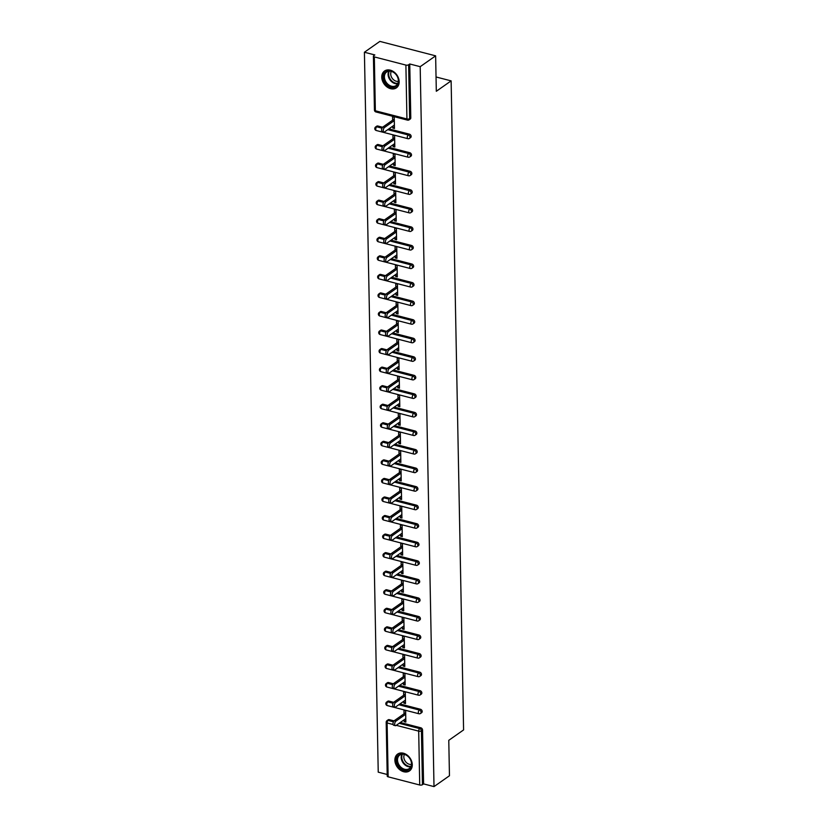 <?xml version="1.0" encoding="UTF-8"?>
<svg xmlns="http://www.w3.org/2000/svg" width="828" height="828" viewBox="0 0 828 828"><rect width="100%" height="100%" fill="white"/><g stroke="black" fill="none" stroke-linecap="round" stroke-linejoin="round"><path stroke-width="1.24" d="M381.76 77.18A10.298 7.804 -125.1 0 0 387.059 86.971A10.298 7.804 -125.1 0 0 396.384 87.851A10.298 7.804 -125.1 0 0 399.168 81.682A10.298 7.804 -125.1 0 0 393.869 71.891A10.298 7.804 -125.1 0 0 384.554 71.001A10.298 7.804 -125.1 0 0 381.76 77.18M394.884 760.228A10.298 7.804 -125.1 0 0 400.183 770.019A10.298 7.804 -125.1 0 0 409.498 770.909A10.298 7.804 -125.1 0 0 412.282 764.741A10.298 7.804 -125.1 0 0 406.983 754.95A10.298 7.804 -125.1 0 0 397.668 754.06A10.298 7.804 -125.1 0 0 394.884 760.228M364.413 52.247L374.836 54.938L373.707 55.735A1.977 0.859 -1.1 0 0 373.407 56.2A1.977 0.859 -1.1 0 0 374.328 56.915L405.896 65.081A1.977 0.859 -1.1 0 0 408.628 64.77L409.756 63.984L420.189 66.675L435.631 55.838L379.855 41.4L364.413 52.247L378.23 772.162L387.193 774.48M435.631 55.838L436.315 91.277L451.125 80.875L436.046 76.973M451.125 80.875L463.587 729.923L448.776 740.325L449.459 775.753L434.007 786.6L423.584 783.899L422.549 730.027L421.421 730.824L422.456 784.696L423.584 783.899M422.456 784.696A1.977 0.859 178.9 0 1 419.724 785.006L388.146 776.83A1.977 0.859 178.9 0 1 387.225 776.126L386.19 722.254A1.977 0.859 178.9 0 0 387.111 722.958L388.146 776.83M420.189 66.675L434.007 786.6M404.033 713.819L403.96 710.372L405.637 710.807L405.855 722.099L404.178 721.664L405.823 720.515M404.147 719.811L404.178 721.664M409.756 63.984L410.791 117.845A1.977 1.501 54.9 0 1 410.253 119.035L409.125 119.832A1.977 1.501 54.9 0 0 409.663 118.642L410.791 117.845M389.264 719.646L388.135 720.432A1.977 1.501 54.9 0 0 387.038 720.598L388.166 719.811A1.977 1.501 54.9 0 1 389.264 719.646L394.024 720.877M400.307 722.502L420.841 727.812A1.977 1.501 54.9 0 1 422.549 730.027M377.868 126.011L376.74 126.808A1.977 1.501 54.9 0 0 375.633 126.963L376.761 126.177A1.977 1.501 54.9 0 1 377.868 126.011L382.629 127.243M388.912 128.868L409.436 134.177A1.977 1.501 54.9 0 1 410.616 137.583L409.487 138.379A1.977 1.501 54.9 0 0 410.015 137.189A1.977 1.501 -125.1 0 0 408.307 134.974L409.436 134.177M378.22 144.558L377.092 145.355A1.977 1.501 54.9 0 0 375.995 145.521L377.123 144.724A1.977 1.501 54.9 0 1 378.22 144.558L382.991 145.79M389.264 147.415L409.798 152.735A1.977 1.501 54.9 0 1 410.967 156.14L409.839 156.927A1.977 1.501 54.9 0 0 410.377 155.747A1.977 1.501 -125.1 0 0 408.67 153.522L409.798 152.735M378.582 163.116L377.454 163.903A1.977 1.501 54.9 0 0 376.347 164.068L377.475 163.282A1.977 1.501 54.9 0 1 378.582 163.116L383.343 164.348M389.615 165.973L410.15 171.282A1.977 1.501 54.9 0 1 411.319 174.687L410.191 175.484A1.977 1.501 54.9 0 0 410.729 174.294A1.977 1.501 -125.1 0 0 409.022 172.079L410.15 171.282M378.934 181.663L377.806 182.46A1.977 1.501 54.9 0 0 376.709 182.615L377.837 181.829A1.977 1.501 54.9 0 1 378.934 181.663L383.695 182.895M389.978 184.52L410.512 189.84A1.977 1.501 54.9 0 1 411.682 193.245L410.553 194.031A1.977 1.501 54.9 0 0 411.092 192.841A1.977 1.501 -125.1 0 0 409.384 190.626L410.512 189.84M379.296 200.221L378.168 201.007A1.977 1.501 54.9 0 0 377.061 201.173L378.189 200.376A1.977 1.501 54.9 0 1 379.296 200.221L384.057 201.452M390.33 203.077L410.864 208.387A1.977 1.501 54.9 0 1 412.034 211.792L410.905 212.579A1.977 1.501 54.9 0 0 411.444 211.399A1.977 1.501 -125.1 0 0 409.736 209.173L410.864 208.387M379.648 218.768L378.52 219.555A1.977 1.501 54.9 0 0 377.413 219.72L378.551 218.934A1.977 1.501 54.9 0 1 379.648 218.768L384.409 220M390.692 221.625L411.216 226.934A1.977 1.501 54.9 0 1 412.396 230.339L411.268 231.136A1.977 1.501 54.9 0 0 411.795 229.946A1.977 1.501 -125.1 0 0 410.088 227.731L411.216 226.934M380.011 237.315L378.882 238.112A1.977 1.501 54.9 0 0 377.775 238.278L378.903 237.481A1.977 1.501 54.9 0 1 380.011 237.315L384.772 238.547M391.044 240.172L411.578 245.492A1.977 1.501 54.9 0 1 412.748 248.897L411.619 249.683A1.977 1.501 54.9 0 0 412.158 248.493A1.977 1.501 -125.1 0 0 410.45 246.278L411.578 245.492M380.362 255.873L379.234 256.659A1.977 1.501 54.9 0 0 378.127 256.825L379.255 256.028A1.977 1.501 54.9 0 1 380.362 255.873L385.123 257.104M391.406 258.729L411.93 264.039A1.977 1.501 54.9 0 1 413.1 267.444L411.971 268.241A1.977 1.501 54.9 0 0 412.51 267.051A1.977 1.501 -125.1 0 0 410.802 264.836L411.93 264.039M380.714 274.42L379.586 275.217A1.977 1.501 54.9 0 0 378.489 275.372L379.617 274.585A1.977 1.501 54.9 0 1 380.714 274.42L385.475 275.652M391.758 277.276L412.292 282.586A1.977 1.501 54.9 0 1 413.462 285.991L412.334 286.788A1.977 1.501 54.9 0 0 412.872 285.598A1.977 1.501 -125.1 0 0 411.164 283.383L412.292 282.586M381.077 292.967L379.948 293.764A1.977 1.501 54.9 0 0 378.841 293.93L379.969 293.133A1.977 1.501 54.9 0 1 381.077 292.967L385.838 294.199M392.11 295.824L412.644 301.144A1.977 1.501 54.9 0 1 413.814 304.549L412.686 305.335A1.977 1.501 54.9 0 0 413.224 304.155A1.977 1.501 -125.1 0 0 411.516 301.93L412.644 301.144M381.429 311.525L380.3 312.311A1.977 1.501 54.9 0 0 379.203 312.477L380.331 311.68A1.977 1.501 54.9 0 1 381.429 311.525L386.19 312.756M392.472 314.381L413.006 319.691A1.977 1.501 54.9 0 1 414.176 323.096L413.048 323.893A1.977 1.501 54.9 0 0 413.576 322.703A1.977 1.501 -125.1 0 0 411.868 320.488L413.006 319.691M381.791 330.072L380.663 330.869A1.977 1.501 54.9 0 0 379.555 331.024L380.683 330.237A1.977 1.501 54.9 0 1 381.791 330.072L386.552 331.303M392.824 332.928L413.358 338.248A1.977 1.501 54.9 0 1 414.528 341.643L413.4 342.44A1.977 1.501 54.9 0 0 413.938 341.25A1.977 1.501 -125.1 0 0 412.23 339.035L413.358 338.248M382.143 348.619L381.015 349.416A1.977 1.501 54.9 0 0 379.907 349.582L381.035 348.785A1.977 1.501 54.9 0 1 382.143 348.619L386.904 349.861M393.186 351.476L413.71 356.796A1.977 1.501 54.9 0 1 414.89 360.201L413.762 360.987A1.977 1.501 54.9 0 0 414.29 359.807A1.977 1.501 -125.1 0 0 412.582 357.582L413.71 356.796M382.495 367.177L381.366 367.963A1.977 1.501 54.9 0 0 380.269 368.129L381.397 367.342A1.977 1.501 54.9 0 1 382.495 367.177L387.256 368.408M393.538 370.033L414.072 375.343A1.977 1.501 54.9 0 1 415.242 378.748L414.114 379.545A1.977 1.501 54.9 0 0 414.652 378.355A1.977 1.501 -125.1 0 0 412.944 376.14L414.072 375.343M382.857 385.724L381.729 386.521A1.977 1.501 54.9 0 0 380.621 386.676L381.749 385.889A1.977 1.501 54.9 0 1 382.857 385.724L387.618 386.955M393.89 388.58L414.424 393.9A1.977 1.501 54.9 0 1 415.594 397.305L414.466 398.092A1.977 1.501 54.9 0 0 415.004 396.902A1.977 1.501 -125.1 0 0 413.296 394.687L414.424 393.9M383.209 404.281L382.081 405.068A1.977 1.501 54.9 0 0 380.983 405.234L382.112 404.437A1.977 1.501 54.9 0 1 383.209 404.281L387.97 405.513M394.252 407.138L414.787 412.447A1.977 1.501 54.9 0 1 415.956 415.853L414.828 416.639A1.977 1.501 54.9 0 0 415.366 415.459A1.977 1.501 -125.1 0 0 413.658 413.244L414.787 412.447M383.571 422.829L382.443 423.615A1.977 1.501 54.9 0 0 381.335 423.781L382.464 422.994A1.977 1.501 54.9 0 1 383.571 422.829L388.332 424.06M394.604 425.685L415.138 430.995A1.977 1.501 54.9 0 1 416.308 434.4L415.18 435.197A1.977 1.501 54.9 0 0 415.718 434.007A1.977 1.501 -125.1 0 0 414.01 431.792L415.138 430.995M383.923 441.376L382.795 442.173A1.977 1.501 54.9 0 0 381.687 442.338L382.826 441.541A1.977 1.501 54.9 0 1 383.923 441.376L388.684 442.607M394.966 444.232L415.49 449.552A1.977 1.501 54.9 0 1 416.67 452.957L415.542 453.744A1.977 1.501 54.9 0 0 416.07 452.554A1.977 1.501 -125.1 0 0 414.362 450.339L415.49 449.552M384.285 459.933L383.147 460.72A1.977 1.501 54.9 0 0 382.05 460.885L383.178 460.089A1.977 1.501 54.9 0 1 384.285 459.933L389.046 461.165M395.318 462.79L415.853 468.099A1.977 1.501 54.9 0 1 417.022 471.505L415.894 472.302A1.977 1.501 54.9 0 0 416.432 471.111A1.977 1.501 -125.1 0 0 414.724 468.896L415.853 468.099M384.637 478.48L383.509 479.277A1.977 1.501 54.9 0 0 382.401 479.433L383.53 478.646A1.977 1.501 54.9 0 1 384.637 478.48L389.398 479.712M395.68 481.337L416.205 486.647A1.977 1.501 54.9 0 1 417.374 490.052L416.246 490.849A1.977 1.501 54.9 0 0 416.784 489.659A1.977 1.501 -125.1 0 0 415.076 487.444L416.205 486.647M384.989 497.028L383.861 497.825A1.977 1.501 54.9 0 0 382.764 497.99L383.892 497.193A1.977 1.501 54.9 0 1 384.989 497.028L389.75 498.259M396.032 499.884L416.567 505.204A1.977 1.501 54.9 0 1 417.736 508.609L416.608 509.396A1.977 1.501 54.9 0 0 417.146 508.216A1.977 1.501 -125.1 0 0 415.439 505.991L416.567 505.204M385.351 515.585L384.223 516.372A1.977 1.501 54.9 0 0 383.116 516.537L384.244 515.74A1.977 1.501 54.9 0 1 385.351 515.585L390.112 516.817M396.384 518.442L416.919 523.751A1.977 1.501 54.9 0 1 418.088 527.157L416.96 527.953A1.977 1.501 54.9 0 0 417.498 526.763A1.977 1.501 -125.1 0 0 415.791 524.548L416.919 523.751M385.703 534.132L384.575 534.929A1.977 1.501 54.9 0 0 383.478 535.085L384.606 534.298A1.977 1.501 54.9 0 1 385.703 534.132L390.464 535.364M396.747 536.989L417.271 542.309A1.977 1.501 54.9 0 1 418.45 545.704L417.322 546.501A1.977 1.501 54.9 0 0 417.85 545.31A1.977 1.501 -125.1 0 0 416.142 543.096L417.271 542.309M386.065 552.68L384.937 553.477A1.977 1.501 54.9 0 0 383.83 553.642L384.958 552.845A1.977 1.501 54.9 0 1 386.065 552.68L390.826 553.922M397.098 555.547L417.633 560.856A1.977 1.501 54.9 0 1 418.802 564.261L417.674 565.048A1.977 1.501 54.9 0 0 418.212 563.868A1.977 1.501 -125.1 0 0 416.505 561.643L417.633 560.856M386.417 571.237L385.289 572.024A1.977 1.501 54.9 0 0 384.182 572.189L385.31 571.403A1.977 1.501 54.9 0 1 386.417 571.237L391.178 572.469M397.461 574.094L417.985 579.403A1.977 1.501 54.9 0 1 419.165 582.808L418.026 583.605A1.977 1.501 54.9 0 0 418.564 582.415A1.977 1.501 -125.1 0 0 416.857 580.2L417.985 579.403M386.769 589.784L385.641 590.581A1.977 1.501 54.9 0 0 384.544 590.747L385.672 589.95A1.977 1.501 54.9 0 1 386.769 589.784L391.53 591.016M397.813 592.641L418.347 597.961A1.977 1.501 54.9 0 1 419.517 601.366L418.388 602.153A1.977 1.501 54.9 0 0 418.927 600.962A1.977 1.501 -125.1 0 0 417.219 598.747L418.347 597.961M387.131 608.342L386.003 609.129A1.977 1.501 54.9 0 0 384.896 609.294L386.024 608.497A1.977 1.501 54.9 0 1 387.131 608.342L391.892 609.574M398.164 611.199L418.699 616.508A1.977 1.501 54.9 0 1 419.868 619.913L418.74 620.71A1.977 1.501 54.9 0 0 419.279 619.52A1.977 1.501 -125.1 0 0 417.571 617.305L418.699 616.508M387.483 626.889L386.355 627.676A1.977 1.501 54.9 0 0 385.258 627.841L386.386 627.055A1.977 1.501 54.9 0 1 387.483 626.889L392.244 628.121M398.527 629.746L419.061 635.055A1.977 1.501 54.9 0 1 420.231 638.46L419.103 639.257A1.977 1.501 54.9 0 0 419.641 638.067A1.977 1.501 -125.1 0 0 417.933 635.852L419.061 635.055M387.846 645.436L386.717 646.233A1.977 1.501 54.9 0 0 385.61 646.399L386.738 645.602A1.977 1.501 54.9 0 1 387.846 645.436L392.607 646.668M398.879 648.293L419.413 653.613A1.977 1.501 54.9 0 1 420.583 657.018L419.454 657.805A1.977 1.501 54.9 0 0 419.993 656.614A1.977 1.501 -125.1 0 0 418.285 654.399L419.413 653.613M388.197 663.994L387.069 664.78A1.977 1.501 54.9 0 0 385.962 664.946L387.1 664.149A1.977 1.501 54.9 0 1 388.197 663.994L392.958 665.226M399.241 666.85L419.765 672.16A1.977 1.501 54.9 0 1 420.945 675.565L419.817 676.362A1.977 1.501 54.9 0 0 420.345 675.172A1.977 1.501 -125.1 0 0 418.637 672.957L419.765 672.16M388.56 682.541L387.421 683.338A1.977 1.501 54.9 0 0 386.324 683.493L387.452 682.707A1.977 1.501 54.9 0 1 388.56 682.541L393.321 683.773M399.593 685.398L420.127 690.707A1.977 1.501 54.9 0 1 421.297 694.112L420.169 694.909A1.977 1.501 54.9 0 0 420.707 693.719A1.977 1.501 -125.1 0 0 418.999 691.504L420.127 690.707M388.912 701.088L387.783 701.885A1.977 1.501 54.9 0 0 386.676 702.051L387.804 701.254A1.977 1.501 54.9 0 1 388.912 701.088L393.673 702.32M399.955 703.945L420.479 709.265A1.977 1.501 54.9 0 1 421.649 712.67L420.52 713.457A1.977 1.501 54.9 0 0 421.059 712.277A1.977 1.501 -125.1 0 0 419.351 710.051L420.479 709.265M403.785 701.254L403.826 703.117L405.503 703.552L405.285 692.249L403.609 691.825L403.671 695.272M403.433 682.707L403.464 684.57L405.14 685.004L404.923 673.702L403.246 673.267L403.319 676.714M403.081 664.149L403.112 666.012L404.788 666.447L404.571 655.155L402.894 654.72L402.957 658.167M402.719 645.602L402.76 647.465L404.426 647.9L404.209 636.597L402.543 636.173L402.605 639.62M402.367 627.055L402.398 628.918L404.074 629.352L403.857 618.05L402.18 617.616L402.253 621.062M402.004 608.497L402.046 610.36L403.712 610.795L403.495 599.503L401.828 599.068L401.89 602.515M401.652 589.95L401.683 591.813L403.36 592.248L403.143 580.945L401.466 580.511L401.539 583.968M401.29 571.403L401.332 573.266L403.008 573.69L402.791 562.398L401.114 561.964L401.176 565.41M400.938 552.845L400.98 554.708L402.646 555.143L402.429 543.851L400.762 543.416L400.824 546.863M400.586 534.298L400.617 536.161L402.294 536.596L402.077 525.294L400.4 524.859L400.473 528.316M400.224 515.751L400.266 517.603L401.932 518.038L401.715 506.746L400.048 506.312L400.11 509.758M399.872 497.193L399.903 499.056L401.58 499.491L401.363 488.189L399.686 487.764L399.758 491.211M399.51 478.646L399.551 480.509L401.228 480.944L401.011 469.642L399.334 469.207L399.396 472.653M399.158 460.089L399.189 461.952L400.866 462.386L400.649 451.094L398.972 450.66L399.044 454.106M398.806 441.541L398.837 443.404L400.514 443.839L400.297 432.537L398.62 432.102L398.682 435.559M398.444 422.994L398.485 424.857L400.152 425.281L399.934 413.99L398.268 413.555L398.33 417.001M398.092 404.437L398.123 406.3L399.8 406.734L399.582 395.442L397.906 395.008L397.978 398.454M397.73 385.889L397.771 387.752L399.438 388.187L399.22 376.885L397.554 376.45L397.616 379.907M397.378 367.342L397.409 369.205L399.086 369.63L398.868 358.338L397.192 357.903L397.264 361.35M397.016 348.785L397.057 350.648L398.734 351.082L398.516 339.78L396.84 339.356L396.902 342.802M396.664 330.237L396.705 332.1L398.371 332.535L398.154 321.233L396.488 320.798L396.55 324.245M396.312 311.68L396.343 313.543L398.02 313.978L397.802 302.686L396.126 302.251L396.198 305.698M395.95 293.133L395.991 294.996L397.657 295.43L397.44 284.128L395.774 283.704L395.836 287.15M395.598 274.585L395.629 276.449L397.305 276.883L397.088 265.581L395.411 265.146L395.484 268.593M395.235 256.028L395.277 257.891L396.954 258.326L396.736 247.034L395.059 246.599L395.122 250.046M394.884 237.481L394.915 239.344L396.591 239.778L396.374 228.476L394.697 228.042L394.77 231.498M394.532 218.934L394.563 220.797L396.239 221.221L396.022 209.929L394.345 209.494L394.407 212.941M394.169 200.376L394.211 202.239L395.877 202.674L395.66 191.382L393.993 190.947L394.056 194.394M393.817 181.829L393.849 183.692L395.525 184.126L395.308 172.824L393.631 172.39L393.704 175.846M393.455 163.282L393.497 165.134L395.163 165.569L394.956 154.277L393.279 153.842L393.341 157.289M393.103 144.724L393.134 146.587L394.811 147.022L394.594 135.72L392.917 135.295L392.989 138.742M392.751 126.177L392.782 128.04L394.459 128.475L394.242 117.172L392.565 116.738L392.627 120.184M403.826 703.117L405.472 701.968M403.464 684.57L405.109 683.41M403.112 666.012L404.757 664.863M402.76 647.465L404.395 646.316M402.398 628.918L404.043 627.759M402.046 610.36L403.681 609.211M401.683 591.813L403.329 590.664M401.332 573.266L402.977 572.107M400.98 554.708L402.615 553.559M400.617 536.161L402.263 535.002M400.266 517.603L401.901 516.455M399.903 499.056L401.549 497.907M399.551 480.509L401.197 479.35M399.189 461.952L400.835 460.803M398.837 443.404L400.483 442.255M398.485 424.857L400.121 423.698M398.123 406.3L399.769 405.151M397.771 387.752L399.417 386.593M397.409 369.205L399.055 368.046M397.057 350.648L398.703 349.499M396.705 332.1L398.34 330.941M396.343 313.543L397.989 312.394M395.991 294.996L397.626 293.847M395.629 276.449L397.274 275.289M395.277 257.891L396.922 256.742M394.915 239.344L396.56 238.195M394.563 220.797L396.208 219.637M394.211 202.239L395.846 201.09M393.849 183.692L395.494 182.533M393.497 165.134L395.142 163.985M393.134 146.587L394.78 145.438M392.782 128.04L394.428 126.881M395.36 725.68L393.693 725.245A2.443 1.19 -75.5 0 1 393.031 723.196A2.443 1.19 -75.5 0 1 394.263 720.681L395.929 721.116A2.443 1.19 104.5 0 0 394.708 723.631A2.443 1.19 104.5 0 0 395.36 725.68A2.443 1.19 104.5 0 0 396.022 725.514L405.792 718.652M395.929 721.116L405.699 714.253M394.263 720.681L405.668 712.67M395.008 707.122L393.331 706.688A2.443 1.19 -75.5 0 1 392.679 704.649A2.443 1.19 -75.5 0 1 393.9 702.123L395.577 702.558A2.443 1.19 104.5 0 0 394.345 705.083A2.443 1.19 104.5 0 0 395.008 707.122A2.443 1.19 104.5 0 0 395.66 706.957L405.43 700.105M395.577 702.558L405.347 695.706M393.9 702.123L405.316 694.112M394.656 688.575L392.979 688.14A2.443 1.19 -75.5 0 1 392.317 686.091A2.443 1.19 -75.5 0 1 393.548 683.576L395.225 684.011A2.443 1.19 104.5 0 0 393.993 686.526A2.443 1.19 104.5 0 0 394.656 688.575A2.443 1.19 104.5 0 0 395.308 688.41L405.078 681.547M395.225 684.011L404.995 677.149M393.548 683.576L404.964 675.565M394.294 670.018L392.617 669.593A2.443 1.19 -75.5 0 1 391.965 667.544A2.443 1.19 -75.5 0 1 393.186 665.029L394.863 665.453A2.443 1.19 104.5 0 0 393.631 667.979A2.443 1.19 104.5 0 0 394.294 670.018A2.443 1.19 104.5 0 0 394.946 669.862L404.716 663M394.863 665.453L404.633 658.602M393.186 665.029L404.602 657.018M393.942 651.47L392.265 651.036A2.443 1.19 -75.5 0 1 391.603 648.997A2.443 1.19 -75.5 0 1 392.834 646.471L394.511 646.906A2.443 1.19 104.5 0 0 393.279 649.431A2.443 1.19 104.5 0 0 393.942 651.47A2.443 1.19 104.5 0 0 394.594 651.305L404.364 644.453M394.511 646.906L404.281 640.054M392.834 646.471L404.25 638.46M393.579 632.923L391.913 632.488A2.443 1.19 -75.5 0 1 391.251 630.439A2.443 1.19 -75.5 0 1 392.482 627.924L394.149 628.359A2.443 1.19 104.5 0 0 392.927 630.874A2.443 1.19 104.5 0 0 393.579 632.923A2.443 1.19 104.5 0 0 394.242 632.758L404.002 625.896M394.149 628.359L403.919 621.497M392.482 627.924L403.888 619.913M407.78 756.109A8.911 6.748 54.9 0 1 410.74 767.794A8.911 6.748 54.9 0 1 400.514 768.063A8.911 6.748 54.9 0 1 397.543 756.388A8.911 6.748 54.9 0 1 407.78 756.109M401.135 767.38A8.249 6.251 -125.1 0 0 409.239 768.591A8.249 6.251 -125.1 0 0 407.862 756.306A8.249 6.251 -125.1 0 0 399.758 755.084A8.249 6.251 -125.1 0 0 401.135 767.38M411.444 764.42A6.5 4.916 54.9 0 1 406.662 762.816A6.5 4.916 54.9 0 1 404.426 754.432M398.268 753.718L398.423 753.604A10.226 7.752 -125.1 0 0 398.268 753.718A10.226 7.752 -125.1 0 0 399.976 768.953A10.226 7.752 -125.1 0 0 410.026 770.464A10.226 7.752 -125.1 0 0 410.202 770.33M394.656 73.05A8.911 6.748 54.9 0 1 397.626 84.735A8.911 6.748 54.9 0 1 387.4 85.005A8.911 6.748 54.9 0 1 384.43 73.33A8.911 6.748 54.9 0 1 394.656 73.05M388.021 84.321A8.249 6.251 -125.1 0 0 396.126 85.532A8.249 6.251 -125.1 0 0 394.749 73.247A8.249 6.251 -125.1 0 0 386.645 72.026A8.249 6.251 -125.1 0 0 388.021 84.321M398.33 81.361A6.5 4.916 54.9 0 1 393.548 79.757A6.5 4.916 54.9 0 1 391.313 71.374M385.155 70.659L385.31 70.546A10.226 7.752 -125.1 0 0 385.155 70.659A10.226 7.752 -125.1 0 0 386.862 85.895A10.226 7.752 -125.1 0 0 396.902 87.406A10.226 7.752 -125.1 0 0 397.088 87.271M393.228 614.366L391.551 613.931A2.443 1.19 -75.5 0 1 390.888 611.892A2.443 1.19 -75.5 0 1 392.12 609.377L393.797 609.801A2.443 1.19 104.5 0 0 392.565 612.327A2.443 1.19 104.5 0 0 393.228 614.366A2.443 1.19 104.5 0 0 393.88 614.2L403.65 607.348M393.797 609.801L403.567 602.95M392.12 609.377L403.536 601.366M392.865 595.818L391.199 595.384A2.443 1.19 -75.5 0 1 390.537 593.345A2.443 1.19 -75.5 0 1 391.768 590.819L393.445 591.254A2.443 1.19 104.5 0 0 392.213 593.769A2.443 1.19 104.5 0 0 392.865 595.818A2.443 1.19 104.5 0 0 393.528 595.653L403.298 588.801M393.445 591.254L403.205 584.392M391.768 590.819L403.184 582.808M392.513 577.271L390.837 576.837A2.443 1.19 -75.5 0 1 390.185 574.787A2.443 1.19 -75.5 0 1 391.406 572.272L393.083 572.707A2.443 1.19 104.5 0 0 391.851 575.222A2.443 1.19 104.5 0 0 392.513 577.271A2.443 1.19 104.5 0 0 393.165 577.106L402.936 570.244M393.083 572.707L402.853 565.845M391.406 572.272L402.822 564.261M392.161 558.714L390.485 558.279A2.443 1.19 -75.5 0 1 389.822 556.24A2.443 1.19 -75.5 0 1 391.054 553.715L392.731 554.149A2.443 1.19 104.5 0 0 391.499 556.675A2.443 1.19 104.5 0 0 392.161 558.714A2.443 1.19 104.5 0 0 392.814 558.548L402.584 551.696M392.731 554.149L402.501 547.298M391.054 553.715L402.47 545.704M391.799 540.166L390.133 539.732A2.443 1.19 -75.5 0 1 389.47 537.683A2.443 1.19 -75.5 0 1 390.702 535.167L392.368 535.602A2.443 1.19 104.5 0 0 391.137 538.117A2.443 1.19 104.5 0 0 391.799 540.166A2.443 1.19 104.5 0 0 392.451 540.001L402.222 533.139M392.368 535.602L402.139 528.74M390.702 535.167L402.108 527.157M391.447 521.609L389.771 521.185A2.443 1.19 -75.5 0 1 389.108 519.135A2.443 1.19 -75.5 0 1 390.34 516.62L392.017 517.055A2.443 1.19 104.5 0 0 390.785 519.57A2.443 1.19 104.5 0 0 391.447 521.609A2.443 1.19 104.5 0 0 392.099 521.454L401.87 514.592M392.017 517.055L401.787 510.193M390.34 516.62L401.756 508.609M391.085 503.062L389.419 502.627A2.443 1.19 -75.5 0 1 388.756 500.588A2.443 1.19 -75.5 0 1 389.988 498.063L391.654 498.497A2.443 1.19 104.5 0 0 390.433 501.023A2.443 1.19 104.5 0 0 391.085 503.062A2.443 1.19 104.5 0 0 391.747 502.896L401.518 496.044M391.654 498.497L401.425 491.646M389.988 498.063L401.394 490.052M390.733 484.515L389.056 484.08A2.443 1.19 -75.5 0 1 388.404 482.031A2.443 1.19 -75.5 0 1 389.626 479.515L391.302 479.95A2.443 1.19 104.5 0 0 390.071 482.465A2.443 1.19 104.5 0 0 390.733 484.515A2.443 1.19 104.5 0 0 391.385 484.349L401.156 477.487M391.302 479.95L401.073 473.088M389.626 479.515L401.042 471.505M390.381 465.957L388.705 465.533A2.443 1.19 -75.5 0 1 388.042 463.483A2.443 1.19 -75.5 0 1 389.274 460.968L390.951 461.393A2.443 1.19 104.5 0 0 389.719 463.918A2.443 1.19 104.5 0 0 390.381 465.957A2.443 1.19 104.5 0 0 391.033 465.802L400.804 458.94M390.951 461.393L400.721 454.541M389.274 460.968L400.69 452.957M390.019 447.41L388.342 446.975A2.443 1.19 -75.5 0 1 387.69 444.936A2.443 1.19 -75.5 0 1 388.922 442.411L390.588 442.845A2.443 1.19 104.5 0 0 389.357 445.361A2.443 1.19 104.5 0 0 390.019 447.41A2.443 1.19 104.5 0 0 390.671 447.244L400.441 440.392M390.588 442.845L400.359 435.994M388.922 442.411L400.328 434.4M389.667 428.863L387.99 428.428A2.443 1.19 -75.5 0 1 387.328 426.379A2.443 1.19 -75.5 0 1 388.56 423.864L390.236 424.298A2.443 1.19 104.5 0 0 389.005 426.813A2.443 1.19 104.5 0 0 389.667 428.863A2.443 1.19 104.5 0 0 390.319 428.697L400.09 421.835M390.236 424.298L400.007 417.436M388.56 423.864L399.976 415.853M389.305 410.305L387.639 409.87A2.443 1.19 -75.5 0 1 386.976 407.831A2.443 1.19 -75.5 0 1 388.208 405.306L389.874 405.741A2.443 1.19 104.5 0 0 388.653 408.266A2.443 1.19 104.5 0 0 389.305 410.305A2.443 1.19 104.5 0 0 389.967 410.139L399.727 403.288M389.874 405.741L399.645 398.889M388.208 405.306L399.613 397.305M388.953 391.758L387.276 391.323A2.443 1.19 -75.5 0 1 386.614 389.284A2.443 1.19 -75.5 0 1 387.846 386.759L389.522 387.193A2.443 1.19 104.5 0 0 388.291 389.709A2.443 1.19 104.5 0 0 388.953 391.758A2.443 1.19 104.5 0 0 389.605 391.592L399.375 384.741M389.522 387.193L399.293 380.331M387.846 386.759L399.262 378.748M388.591 373.211L386.924 372.776A2.443 1.19 -75.5 0 1 386.262 370.727A2.443 1.19 -75.5 0 1 387.494 368.212L389.17 368.646A2.443 1.19 104.5 0 0 387.939 371.161A2.443 1.19 104.5 0 0 388.591 373.211A2.443 1.19 104.5 0 0 389.253 373.045L399.024 366.183M389.17 368.646L398.93 361.784M387.494 368.212L398.91 360.201M388.239 354.653L386.562 354.218A2.443 1.19 -75.5 0 1 385.91 352.179A2.443 1.19 -75.5 0 1 387.131 349.654L388.808 350.089A2.443 1.19 104.5 0 0 387.576 352.614A2.443 1.19 104.5 0 0 388.239 354.653A2.443 1.19 104.5 0 0 388.891 354.487L398.661 347.636M388.808 350.089L398.579 343.237M387.131 349.654L398.547 341.643M387.887 336.106L386.21 335.671A2.443 1.19 -75.5 0 1 385.548 333.622A2.443 1.19 -75.5 0 1 386.779 331.107L388.456 331.542A2.443 1.19 104.5 0 0 387.225 334.057A2.443 1.19 104.5 0 0 387.887 336.106A2.443 1.19 104.5 0 0 388.539 335.94L398.309 329.078M388.456 331.542L398.227 324.679M386.779 331.107L398.196 323.096M387.525 317.548L385.858 317.124A2.443 1.19 -75.5 0 1 385.196 315.075A2.443 1.19 -75.5 0 1 386.428 312.56L388.094 312.984A2.443 1.19 104.5 0 0 386.862 315.509A2.443 1.19 104.5 0 0 387.525 317.548A2.443 1.19 104.5 0 0 388.177 317.393L397.947 310.531M388.094 312.984L397.864 306.132M386.428 312.56L397.833 304.549M387.173 299.001L385.496 298.566A2.443 1.19 -75.5 0 1 384.834 296.527A2.443 1.19 -75.5 0 1 386.065 294.002L387.742 294.437A2.443 1.19 104.5 0 0 386.51 296.962A2.443 1.19 104.5 0 0 387.173 299.001A2.443 1.19 104.5 0 0 387.825 298.836L397.595 291.984M387.742 294.437L397.512 287.585M386.065 294.002L397.481 285.991M386.811 280.454L385.144 280.019A2.443 1.19 -75.5 0 1 384.482 277.97A2.443 1.19 -75.5 0 1 385.713 275.455L387.38 275.89A2.443 1.19 104.5 0 0 386.159 278.405A2.443 1.19 104.5 0 0 386.811 280.454A2.443 1.19 104.5 0 0 387.473 280.288L397.243 273.426M387.38 275.89L397.15 269.028M385.713 275.455L397.119 267.444M386.459 261.896L384.782 261.472A2.443 1.19 -75.5 0 1 384.13 259.423A2.443 1.19 -75.5 0 1 385.351 256.908L387.028 257.332A2.443 1.19 104.5 0 0 385.796 259.857A2.443 1.19 104.5 0 0 386.459 261.896A2.443 1.19 104.5 0 0 387.111 261.731L396.881 254.879M387.028 257.332L396.798 250.48M385.351 256.908L396.767 248.897M386.107 243.349L384.43 242.914A2.443 1.19 -75.5 0 1 383.768 240.876A2.443 1.19 -75.5 0 1 384.999 238.35L386.676 238.785A2.443 1.19 104.5 0 0 385.444 241.3A2.443 1.19 104.5 0 0 386.107 243.349A2.443 1.19 104.5 0 0 386.759 243.184L396.529 236.332M386.676 238.785L396.446 231.923M384.999 238.35L396.415 230.339M385.744 224.802L384.068 224.367A2.443 1.19 -75.5 0 1 383.416 222.318A2.443 1.19 -75.5 0 1 384.647 219.803L386.314 220.238A2.443 1.19 104.5 0 0 385.082 222.753A2.443 1.19 104.5 0 0 385.744 224.802A2.443 1.19 104.5 0 0 386.397 224.636L396.167 217.774M386.314 220.238L396.084 213.376M384.647 219.803L396.053 211.792M385.393 206.244L383.716 205.81A2.443 1.19 -75.5 0 1 383.053 203.771A2.443 1.19 -75.5 0 1 384.285 201.245L385.962 201.68A2.443 1.19 104.5 0 0 384.73 204.206A2.443 1.19 104.5 0 0 385.393 206.244A2.443 1.19 104.5 0 0 386.045 206.079L395.815 199.227M385.962 201.68L395.732 194.828M384.285 201.245L395.701 193.245M385.03 187.697L383.364 187.263A2.443 1.19 -75.5 0 1 382.702 185.213A2.443 1.19 -75.5 0 1 383.933 182.698L385.6 183.133A2.443 1.19 104.5 0 0 384.378 185.648A2.443 1.19 104.5 0 0 385.03 187.697A2.443 1.19 104.5 0 0 385.693 187.532L395.453 180.68M385.6 183.133L395.37 176.271M383.933 182.698L395.339 174.687M384.678 169.15L383.002 168.715A2.443 1.19 -75.5 0 1 382.339 166.666A2.443 1.19 -75.5 0 1 383.571 164.151L385.248 164.586A2.443 1.19 104.5 0 0 384.016 167.101A2.443 1.19 104.5 0 0 384.678 169.15A2.443 1.19 104.5 0 0 385.33 168.984L395.101 162.122M385.248 164.586L395.018 157.724M383.571 164.151L394.987 156.14M384.327 150.593L382.65 150.158A2.443 1.19 -75.5 0 1 381.987 148.119A2.443 1.19 -75.5 0 1 383.219 145.593L384.896 146.028A2.443 1.19 104.5 0 0 383.664 148.554A2.443 1.19 104.5 0 0 384.327 150.593A2.443 1.19 104.5 0 0 384.979 150.427L394.749 143.575M384.896 146.028L394.656 139.176M383.219 145.593L394.635 137.583M383.964 132.045L382.288 131.611A2.443 1.19 -75.5 0 1 381.636 129.561A2.443 1.19 -75.5 0 1 382.857 127.046L384.534 127.481A2.443 1.19 104.5 0 0 383.302 129.996A2.443 1.19 104.5 0 0 383.964 132.045A2.443 1.19 104.5 0 0 384.616 131.88L394.387 125.018M384.534 127.481L394.304 120.619M382.857 127.046L394.273 119.035M419.724 785.006L418.689 731.134L396.27 725.328M393.093 724.51L387.111 722.958A1.977 0.963 -75.5 0 1 388.135 720.432L393.424 721.799M399.179 723.289L419.713 728.609A1.977 1.501 -125.1 0 1 421.421 730.824A1.977 0.859 178.9 0 1 418.689 731.134A1.977 0.963 -75.5 0 1 419.713 728.609L420.841 727.812M374.328 56.915L375.363 110.776L406.931 118.953L405.896 65.081M408.628 64.77L409.663 118.642A1.977 0.859 -1.1 0 1 406.931 118.953A1.977 0.963 104.5 0 0 407.49 120.122A1.977 1.977 0 0 0 409.125 119.832M373.407 56.2L374.442 110.072A1.977 0.859 -1.1 0 0 375.363 110.776A1.977 0.963 104.5 0 0 375.922 111.956L407.49 120.122M393.062 703.251L387.783 701.885A1.977 0.963 -75.5 0 0 386.759 704.411A1.977 0.963 104.5 0 0 387.318 705.591L418.896 713.757A1.977 1.977 0 0 0 420.52 713.457M398.817 704.742L419.351 710.051A1.977 0.963 -75.5 0 0 418.326 712.577A1.977 0.963 104.5 0 0 418.896 713.757M386.324 683.493A1.977 1.977 0 0 0 386.966 687.033A1.977 0.963 104.5 0 1 386.407 685.863A1.977 0.963 -75.5 0 1 387.421 683.338L392.71 684.704M398.465 686.195L418.999 691.504A1.977 0.963 -75.5 0 0 417.974 694.03A1.977 0.963 104.5 0 0 418.533 695.21A1.977 1.977 0 0 0 420.169 694.909M385.962 664.946A1.977 1.977 0 0 0 386.604 668.486A1.977 0.963 104.5 0 1 386.045 667.306A1.977 0.963 -75.5 0 1 387.069 664.78L392.348 666.147M398.113 667.637L418.637 672.957A1.977 0.963 -75.5 0 0 417.612 675.482A1.977 0.963 104.5 0 0 418.181 676.652A1.977 1.977 0 0 0 419.817 676.362M385.61 646.399A1.977 1.977 0 0 0 386.252 649.928A1.977 0.963 104.5 0 1 385.693 648.759A1.977 0.963 -75.5 0 1 386.717 646.233L391.996 647.6M397.75 649.09L418.285 654.399A1.977 0.963 -75.5 0 0 417.26 656.925A1.977 0.963 104.5 0 0 417.819 658.105A1.977 1.977 0 0 0 419.454 657.805M385.258 627.841A1.977 1.977 0 0 0 385.9 631.381A1.977 0.963 104.5 0 1 385.33 630.211A1.977 0.963 -75.5 0 1 386.355 627.676L391.644 629.052M397.399 630.543L417.933 635.852A1.977 0.963 -75.5 0 0 416.908 638.378A1.977 0.963 104.5 0 0 417.467 639.547A1.977 1.977 0 0 0 419.103 639.257M384.896 609.294A1.977 1.977 0 0 0 385.537 612.834A1.977 0.963 104.5 0 1 384.979 611.654A1.977 0.963 -75.5 0 1 386.003 609.129L391.282 610.495M397.036 611.985L417.571 617.305A1.977 0.963 -75.5 0 0 416.546 619.83A1.977 0.963 104.5 0 0 417.105 621A1.977 1.977 0 0 0 418.74 620.71M384.544 590.747A1.977 1.977 0 0 0 385.186 594.276A1.977 0.963 104.5 0 1 384.616 593.107A1.977 0.963 -75.5 0 1 385.641 590.581L390.93 591.948M396.684 593.438L417.219 598.747A1.977 0.963 -75.5 0 0 416.194 601.273A1.977 0.963 104.5 0 0 416.753 602.453A1.977 1.977 0 0 0 418.388 602.153M384.182 572.189A1.977 1.977 0 0 0 384.823 575.729A1.977 0.963 104.5 0 1 384.264 574.549A1.977 0.963 -75.5 0 1 385.289 572.024L390.568 573.39M396.333 574.88L416.857 580.2A1.977 0.963 -75.5 0 0 415.832 582.726A1.977 0.963 104.5 0 0 416.401 583.895A1.977 1.977 0 0 0 418.026 583.605M383.83 553.642A1.977 1.977 0 0 0 384.471 557.182A1.977 0.963 104.5 0 1 383.913 556.002A1.977 0.963 -75.5 0 1 384.937 553.477L390.216 554.843M395.97 556.333L416.505 561.643A1.977 0.963 -75.5 0 0 415.48 564.178A1.977 0.963 104.5 0 0 416.039 565.348A1.977 1.977 0 0 0 417.674 565.048M383.478 535.085A1.977 1.977 0 0 0 384.12 538.624A1.977 0.963 104.5 0 1 383.55 537.455A1.977 0.963 -75.5 0 1 384.575 534.929L389.864 536.296M395.618 537.786L416.142 543.096A1.977 0.963 -75.5 0 0 415.128 545.621A1.977 0.963 104.5 0 0 415.687 546.801A1.977 1.977 0 0 0 417.322 546.501M383.116 516.537A1.977 1.977 0 0 0 383.757 520.077A1.977 0.963 104.5 0 1 383.198 518.897A1.977 0.963 -75.5 0 1 384.223 516.372L389.502 517.738M395.256 519.228L415.791 524.548A1.977 0.963 -75.5 0 0 414.766 527.074A1.977 0.963 104.5 0 0 415.325 528.243A1.977 1.977 0 0 0 416.96 527.953M382.764 497.99A1.977 1.977 0 0 0 383.405 501.52A1.977 0.963 104.5 0 1 382.836 500.35A1.977 0.963 -75.5 0 1 383.861 497.825L389.15 499.191M394.904 500.681L415.439 505.991A1.977 0.963 -75.5 0 0 414.414 508.516A1.977 0.963 104.5 0 0 414.973 509.696A1.977 1.977 0 0 0 416.608 509.396M382.401 479.433A1.977 1.977 0 0 0 383.043 482.972A1.977 0.963 104.5 0 1 382.484 481.803A1.977 0.963 -75.5 0 1 383.509 479.277L388.787 480.644M394.552 482.134L415.076 487.444A1.977 0.963 -75.5 0 0 414.052 489.969A1.977 0.963 104.5 0 0 414.621 491.149A1.977 1.977 0 0 0 416.246 490.849M382.05 460.885A1.977 1.977 0 0 0 382.691 464.425A1.977 0.963 104.5 0 1 382.132 463.245A1.977 0.963 -75.5 0 1 383.147 460.72L388.435 462.086M394.19 463.576L414.724 468.896A1.977 0.963 -75.5 0 0 413.7 471.422A1.977 0.963 104.5 0 0 414.259 472.591A1.977 1.977 0 0 0 415.894 472.302M381.687 442.338A1.977 1.977 0 0 0 382.329 445.868A1.977 0.963 104.5 0 1 381.77 444.698A1.977 0.963 -75.5 0 1 382.795 442.173L388.073 443.539M393.838 445.029L414.362 450.339A1.977 0.963 -75.5 0 0 413.338 452.864A1.977 0.963 104.5 0 0 413.907 454.044A1.977 1.977 0 0 0 415.542 453.744M381.335 423.781A1.977 1.977 0 0 0 381.977 427.32A1.977 0.963 104.5 0 1 381.418 426.151A1.977 0.963 -75.5 0 1 382.443 423.615L387.721 424.992M393.476 426.472L414.01 431.792A1.977 0.963 -75.5 0 0 412.986 434.317A1.977 0.963 104.5 0 0 413.545 435.487A1.977 1.977 0 0 0 415.18 435.197M380.983 405.234A1.977 1.977 0 0 0 381.625 408.773A1.977 0.963 104.5 0 1 381.056 407.593A1.977 0.963 -75.5 0 1 382.081 405.068L387.369 406.434M393.124 407.925L413.658 413.244A1.977 0.963 -75.5 0 0 412.634 415.77A1.977 0.963 104.5 0 0 413.193 416.939A1.977 1.977 0 0 0 414.828 416.639M380.621 386.676A1.977 1.977 0 0 0 381.263 390.216A1.977 0.963 104.5 0 1 380.704 389.046A1.977 0.963 -75.5 0 1 381.729 386.521L387.007 387.887M392.762 389.377L413.296 394.687A1.977 0.963 -75.5 0 0 412.272 397.212A1.977 0.963 104.5 0 0 412.83 398.392A1.977 1.977 0 0 0 414.466 398.092M380.269 368.129A1.977 1.977 0 0 0 380.911 371.668A1.977 0.963 104.5 0 1 380.342 370.489A1.977 0.963 -75.5 0 1 381.366 367.963L386.655 369.329M392.41 370.82L412.944 376.14A1.977 0.963 -75.5 0 0 411.92 378.665A1.977 0.963 104.5 0 0 412.479 379.835A1.977 1.977 0 0 0 414.114 379.545M379.907 349.582A1.977 1.977 0 0 0 380.549 353.121A1.977 0.963 104.5 0 1 379.99 351.941A1.977 0.963 -75.5 0 1 381.015 349.416L386.293 350.782M392.058 352.273L412.582 357.582A1.977 0.963 -75.5 0 0 411.557 360.118A1.977 0.963 104.5 0 0 412.127 361.287A1.977 1.977 0 0 0 413.762 360.987M379.555 331.024A1.977 1.977 0 0 0 380.197 334.564A1.977 0.963 104.5 0 1 379.638 333.394A1.977 0.963 -75.5 0 1 380.663 330.869L385.941 332.235M391.696 333.725L412.23 339.035A1.977 0.963 -75.5 0 0 411.205 341.56A1.977 0.963 104.5 0 0 411.764 342.74A1.977 1.977 0 0 0 413.4 342.44M379.203 312.477A1.977 1.977 0 0 0 379.845 316.017A1.977 0.963 104.5 0 1 379.276 314.837A1.977 0.963 -75.5 0 1 380.3 312.311L385.589 313.677M391.344 315.168L411.868 320.488A1.977 0.963 -75.5 0 0 410.854 323.013A1.977 0.963 104.5 0 0 411.412 324.183A1.977 1.977 0 0 0 413.048 323.893M378.841 293.93A1.977 1.977 0 0 0 379.483 297.459A1.977 0.963 104.5 0 1 378.924 296.289A1.977 0.963 -75.5 0 1 379.948 293.764L385.227 295.13M390.982 296.621L411.516 301.93A1.977 0.963 -75.5 0 0 410.491 304.456A1.977 0.963 104.5 0 0 411.05 305.635A1.977 1.977 0 0 0 412.686 305.335M378.489 275.372A1.977 1.977 0 0 0 379.131 278.912A1.977 0.963 104.5 0 1 378.562 277.742A1.977 0.963 -75.5 0 1 379.586 275.217L384.875 276.583M390.63 278.073L411.164 283.383A1.977 0.963 -75.5 0 0 410.139 285.908A1.977 0.963 104.5 0 0 410.698 287.088A1.977 1.977 0 0 0 412.334 286.788M378.127 256.825A1.977 1.977 0 0 0 378.769 260.365A1.977 0.963 104.5 0 1 378.21 259.185A1.977 0.963 -75.5 0 1 379.234 256.659L384.513 258.025M390.278 259.516L410.802 264.836A1.977 0.963 -75.5 0 0 409.777 267.361A1.977 0.963 104.5 0 0 410.346 268.531A1.977 1.977 0 0 0 411.971 268.241M377.775 238.278A1.977 1.977 0 0 0 378.417 241.807A1.977 0.963 104.5 0 1 377.858 240.637A1.977 0.963 -75.5 0 1 378.882 238.112L384.161 239.478M389.916 240.969L410.45 246.278A1.977 0.963 -75.5 0 0 409.425 248.804A1.977 0.963 104.5 0 0 409.984 249.984A1.977 1.977 0 0 0 411.619 249.683M377.413 219.72A1.977 1.977 0 0 0 378.054 223.26A1.977 0.963 104.5 0 1 377.496 222.09A1.977 0.963 -75.5 0 1 378.52 219.555L383.799 220.931M389.564 222.411L410.088 227.731A1.977 0.963 -75.5 0 0 409.063 230.256A1.977 0.963 104.5 0 0 409.632 231.426A1.977 1.977 0 0 0 411.268 231.136M377.061 201.173A1.977 1.977 0 0 0 377.703 204.713A1.977 0.963 104.5 0 1 377.144 203.533A1.977 0.963 -75.5 0 1 378.168 201.007L383.447 202.374M389.201 203.864L409.736 209.173A1.977 0.963 -75.5 0 0 408.711 211.709A1.977 0.963 104.5 0 0 409.27 212.879A1.977 1.977 0 0 0 410.905 212.579M376.709 182.615A1.977 1.977 0 0 0 377.351 186.155A1.977 0.963 104.5 0 1 376.781 184.986A1.977 0.963 -75.5 0 1 377.806 182.46L383.095 183.826M388.849 185.317L409.384 190.626A1.977 0.963 -75.5 0 0 408.359 193.152A1.977 0.963 104.5 0 0 408.918 194.332A1.977 1.977 0 0 0 410.553 194.031M376.347 164.068A1.977 1.977 0 0 0 376.988 167.608A1.977 0.963 104.5 0 1 376.429 166.428A1.977 0.963 -75.5 0 1 377.454 163.903L382.733 165.269M388.487 166.759L409.022 172.079A1.977 0.963 -75.5 0 0 407.997 174.604A1.977 0.963 104.5 0 0 408.566 175.774A1.977 1.977 0 0 0 410.191 175.484M375.995 145.521A1.977 1.977 0 0 0 376.636 149.05A1.977 0.963 104.5 0 1 376.078 147.881A1.977 0.963 -75.5 0 1 377.092 145.355L382.381 146.722M388.135 148.212L408.67 153.522A1.977 0.963 -75.5 0 0 407.645 156.047A1.977 0.963 104.5 0 0 408.204 157.227A1.977 1.977 0 0 0 409.839 156.927M375.633 126.963A1.977 1.977 0 0 0 376.274 130.503A1.977 0.963 104.5 0 1 375.715 129.334A1.977 0.963 -75.5 0 1 376.74 126.808L382.019 128.174M387.783 129.665L408.307 134.974A1.977 0.963 -75.5 0 0 407.283 137.5A1.977 0.963 104.5 0 0 407.852 138.68A1.977 1.977 0 0 0 409.487 138.379M410.76 766.852A8.249 6.251 54.9 0 1 404.809 764.793A8.249 6.251 54.9 0 1 401.911 754.246M402.449 754.194A7.98 6.044 -125.1 0 0 405.265 764.368A7.98 6.044 -125.1 0 0 410.988 766.366M397.647 83.794A8.249 6.251 54.9 0 1 391.696 81.734A8.249 6.251 54.9 0 1 388.798 71.187M389.336 71.146A7.98 6.044 -125.1 0 0 392.151 81.31A7.98 6.044 -125.1 0 0 397.875 83.307M387.038 720.598A1.977 1.977 0 0 0 386.19 722.254M386.676 702.051A1.977 1.977 0 0 0 387.318 705.591M386.966 687.033L418.533 695.21M386.604 668.486L418.181 676.652M386.252 649.928L417.819 658.105M385.9 631.381L417.467 639.547M385.537 612.834L417.105 621M385.186 594.276L416.753 602.453M384.823 575.729L416.401 583.895M384.471 557.182L416.039 565.348M384.12 538.624L415.687 546.801M383.757 520.077L415.325 528.243M383.405 501.52L414.973 509.696M383.043 482.972L414.621 491.149M382.691 464.425L414.259 472.591M382.329 445.868L413.907 454.044M381.977 427.32L413.545 435.487M381.625 408.773L413.193 416.939M381.263 390.216L412.83 398.392M380.911 371.668L412.479 379.835M380.549 353.121L412.127 361.287M380.197 334.564L411.764 342.74M379.845 316.017L411.412 324.183M379.483 297.459L411.05 305.635M379.131 278.912L410.698 287.088M378.769 260.365L410.346 268.531M378.417 241.807L409.984 249.984M378.054 223.26L409.632 231.426M377.703 204.713L409.27 212.879M377.351 186.155L408.918 194.332M376.988 167.608L408.566 175.774M376.636 149.05L408.204 157.227M376.274 130.503L407.852 138.68M374.442 110.072A1.977 1.977 0 0 0 375.922 111.956"/></g></svg>
